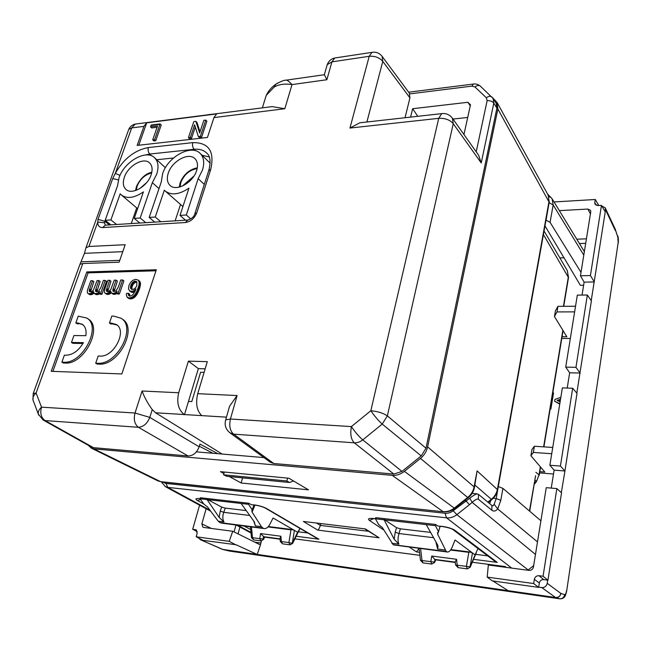 <?xml version="1.0" encoding="UTF-8"?>
<svg xmlns="http://www.w3.org/2000/svg" width="651" height="651" viewBox="0 0 651 651"><rect width="100%" height="100%" fill="white"/><g stroke="black" fill="none" stroke-linecap="round" stroke-linejoin="round"><path stroke-width="0.98" d="M196.415 451.867L263.932 457.596M88.308 445.284L91.335 448.157L93.988 448.897L392.227 475.352C396.516 475.653 400.568 474.327 404.369 471.365L420.473 458.426C424.208 455.326 426.592 451.468 427.626 446.863L474.099 486.891C473.236 491.147 471.096 494.679 467.67 497.478L420.473 458.426M492.408 97.544L497.047 102.435L497.877 109.042L427.626 446.863M199.304 446.228L212.991 453.275M229.412 476.573L241.122 482.993L308.476 489.837L288.93 478.241L220.469 471.674L223.895 473.546M241.122 482.993L242.579 477.875M474.449 487.436L477.102 470.901L497.698 489.845C496.908 493.775 494.963 496.998 491.863 499.52L491.35 499.284C494.614 496.623 496.64 493.263 497.429 489.218L549.037 201.24L548.118 195.048L497.055 102.443M535.586 475.775L529.442 511.002M536.554 481.423L539.028 474.815L536.538 481.447L534.137 484.515M534.878 480.047L536.326 481.13L534.259 483.783M289.597 482.497L286.855 480.983L223.537 474.799L226.93 476.329L289.597 482.497L293.487 480.943M38.751 415.248L38.344 414.158L43.104 420.009L91.49 447.066L93.451 447.652L188.066 455.969C193.192 455.806 196.879 452.746 199.141 446.789L199.938 444.072L217.841 453.682M120.02 175.355L115.276 173.459L112.729 178.569L98.024 219.314L97.756 222.032L88.943 246.469L125.179 244.711L119.133 262.19L82.791 263.533L79.983 264.273M105.21 220.331L104.502 222.797L97.756 222.032C97.674 225.702 99.318 227.541 102.679 227.565L105.299 225.189M173.483 158.006L156.728 159.723M201.997 155.207L209.272 156.981M228.867 408.714L229.567 406.24L237.094 395.556L197.725 393.668C195.438 403.49 196.797 410.805 201.794 415.631L155.548 412.775L152.253 409.609C147.704 403.343 144.319 397.134 142.081 390.999L135.017 413.027L41.526 407.168L36.09 393.017C33.567 395.279 32.526 397.598 32.973 399.974L33.413 401.138M197.725 393.668L207.303 361.655L188.399 361.134L178.708 392.756C176.478 402.456 178.301 409.715 184.184 414.541M222.113 454.048L155.548 412.775M452.339 118.132L478.64 155.247L481.227 162.953L453.251 123.69L387.353 415.908L425.998 448.205L421.23 455.912L382.21 424.086L362.778 439.881C358.961 436.626 355.169 432.191 351.394 426.592L370.834 410.748C377.792 411.375 383.301 413.1 387.353 415.908L382.21 424.086C378.483 420.741 374.691 416.298 370.834 410.748L438.725 118.336C445.113 118.059 449.955 119.841 453.251 123.69L452.339 118.132C449.646 114.609 446.081 113.111 441.647 113.64L442.566 113.526M421.23 455.912L401.96 471.405L393.863 474.058L273.794 463.504L270.311 462.243L229.909 432.785L233.628 434.136C230.006 430.905 228.94 425.868 230.43 419.008L237.094 395.556M425.998 448.205L496.9 108.082L496.217 103.452M286.855 480.983L287.587 478.111M223.537 474.799L224.318 472.04M204.097 372.372L200.606 372.25L191.785 401.594L188.473 401.415L198.368 368.621L205.155 368.84M409.935 97.878L409.267 93.044L382.08 56.303L382.788 61.389L409.935 97.878L405.044 117.733M463.951 134.521L470.486 104.811L467.898 102.288L470.258 105.877M410.594 117.107L412.636 108.717L467.898 102.288M362.013 122.543L359.857 122.779L349.945 128.052L369.223 56.295L371.908 52.373L372.868 52.218M417.779 116.309L412.636 108.717M452.998 119.052L467.703 117.457M209.158 114.641L211.477 114.283M209.695 114.495L207.514 114.853M146.711 122.819L143.928 126.375L137.149 145.425L207.449 137.459L213.951 117.603L216.62 113.917L146.711 122.819L138.744 145.246M121.867 373.934L51.242 371.306L86.803 271.931L156.305 269.766L121.867 373.934M205.773 120.101L200.418 136.295L198.343 136.531L194.584 124.789L190.352 137.451L188.432 137.67L193.827 121.582L195.87 121.33L199.629 133.032L203.836 120.337L205.773 120.101L206.872 121.224L201.533 137.41L199.45 137.646L198.343 136.531M109.433 323.059L111.817 316.101L113.722 316.101L121.119 318.274C136.743 327.241 117.278 365.097 97.634 363.266L95.705 363.209L98.163 356.032L100.083 356.081C113.844 357.293 127.417 330.814 116.423 324.556L111.345 323.067L109.433 323.059L110.751 323.954L112.664 323.962L111.345 323.067M126.318 294.659L126.506 293.471L128.442 293.267L128.597 295.359L130.249 296.107L131.868 295.489L133.634 293.772L136.01 288.954L133.007 291.135L130.102 291.217L128.532 289.174L128.89 285.643L130.582 282.453L132.788 280.337L135.522 279.344L138.077 280.003L139.2 282.2L138.932 285.439L137.068 290.973L134.903 294.716L132.161 297.173L129.329 297.971L127.1 297.222L126.318 294.659M136.767 285.805L136.881 282.038L135.823 281.232L134.244 281.362L131.307 284.357L130.525 286.839L130.705 288.417L131.998 289.435L133.764 289.174L135.514 287.864L136.767 285.805M118.295 287.124L120.736 280.02L122.591 279.971L118.116 293.048L116.448 293.08L117.082 291.241L115.178 292.812L113.25 293.422L111.248 292.86L110.743 291.192L107.008 293.503L105.267 293.292L104.412 292.275L104.64 289.654L107.879 280.337L109.694 280.296L106.504 289.581L106.927 291.453L108.798 291.363L110.686 289.744L114.267 280.182L116.106 280.133L113.014 289.142L112.989 291.046L114.259 291.493L116.041 290.761L118.295 287.124M82.889 324.727L77.648 322.945L75.825 322.937L78.234 316.142L86.77 318.046C102.02 326.395 82.693 364.015 63.733 362.225L61.894 362.176L64.384 355.161L66.215 355.21C72.993 354.803 78.722 350.62 83.401 342.654L71.48 342.45L72.831 343.305L82.946 343.484M77.648 322.945L82.254 324.255C85.436 326.533 86.624 330.342 85.834 335.68L73.929 335.534L71.48 342.45M150.519 126.864L151.178 125.041L160.122 123.918L161.236 125L155.752 140.714L153.848 140.933L152.708 139.859L157.558 125.993L150.519 126.864L151.65 127.946L157.111 127.27M160.122 123.918L154.612 139.639L152.708 139.859M100.897 287.482L103.363 280.451L105.177 280.41L100.661 293.341L99.033 293.365L99.668 291.542L97.788 293.105L95.9 293.707L94.069 293.259L93.475 291.502L90.212 293.715L88.324 293.666L87.364 292.795L87.413 290.379L90.798 280.768L92.572 280.727L89.407 289.711L89.667 291.705L91.571 291.672L93.435 290.069L97.04 280.614L98.838 280.565L95.721 289.475L95.673 291.355L96.909 291.794L98.659 291.07L100.897 287.482M33.079 393.936L79.992 264.233L84.475 253.337L122.779 251.652M88.943 246.469L85.932 247.819L84.475 253.337M269.685 106.919L272.167 106.609L284.829 108.717L213.951 117.603M324.361 74.67L326.851 79.739L331.929 61.861L334.736 57.996L335.745 57.841M264.33 101.54L266.226 95.396L274.169 87.063C278.84 84.313 284.796 83.491 292.03 84.581C289.565 81.936 287.734 80.439 286.554 80.106L285.748 80.219M274.169 87.063L275.878 84.215L277.798 82.97M326.892 65.8L327.217 64.669L331.929 61.861L369.223 56.295C374.927 55.872 379.452 57.573 382.788 61.389L366.904 121.997M225.515 420.432L225.677 419.862L230.43 419.008L351.394 426.592C350.051 433.981 351.003 439.384 354.258 442.81L393.863 474.058M188.066 455.969L138.419 427.292C134.578 424.216 133.439 419.464 135.017 413.027L149.803 417.397C147.256 423.598 143.464 426.893 138.419 427.292L45.09 420.579C41.07 417.665 39.882 413.198 41.526 407.168C38.97 409.455 37.913 411.782 38.344 414.158L32.973 399.974L33.234 393.505L36.09 393.017L82.791 263.533M184.453 414.72L188.473 401.415M188.399 361.134L198.368 368.621M86.803 271.931L88.088 272.859L155.963 270.783M52.902 371.363L88.088 272.859M128.442 293.267L129.72 294.203L129.777 296.099M128.402 293.52L129.679 294.455M128.377 293.764L129.655 294.7M128.361 293.992L129.639 294.927M128.353 294.203L129.63 295.139M128.353 294.407L129.639 295.334M128.369 294.586L129.647 295.521M128.385 294.757L129.663 295.692M128.418 294.911L129.695 295.847M128.459 295.049L129.736 295.985M128.499 295.18L129.761 296.091M128.597 295.359L129.565 296.059M128.703 295.521L129.37 296.002M135.115 289.85L135.554 290.183M134.887 290.045L135.449 290.46M134.651 290.224L135.335 290.728M134.423 290.395L135.229 290.989M134.187 290.549L135.115 291.233M133.951 290.688L135.009 291.469M133.715 290.818L134.903 291.697M134.83 291.835L131.998 292.34L129.565 290.899M133.471 290.94L134.749 291.876M133.235 291.038L134.513 291.982M133.007 291.135L134.277 292.071M132.771 291.217L134.049 292.153M132.544 291.29L133.821 292.226M132.316 291.347L133.593 292.283M132.096 291.388L133.365 292.323M131.868 291.42L133.146 292.364M131.648 291.445L132.926 292.38M131.437 291.453L132.706 292.389M131.063 291.445L132.34 292.38M130.721 291.404L131.998 292.34M130.395 291.322L131.673 292.258M130.102 291.217L131.372 292.153M129.818 291.07L131.095 292.006M138.077 280.003L140.055 281.859L140.502 284.284L139.469 288.987L137.084 294.325L134.781 297.149L132.055 298.695L129.614 298.801L127.303 297.401M138.346 280.264L139.607 281.216M138.59 280.565L139.851 281.517M138.793 280.906L140.055 281.859M138.972 281.289L140.234 282.241M139.111 281.72L140.372 282.664M139.2 282.2L140.461 283.152M139.249 282.737L140.51 283.69M139.241 283.331L140.502 284.284M139.184 283.982L140.453 284.935M139.086 284.682L140.347 285.634M138.932 285.439L140.201 286.391M138.736 286.253L140.006 287.205M138.492 287.124L139.762 288.067M138.199 288.043L139.469 288.987M137.833 289.077L139.102 290.02M137.459 290.053L138.728 290.997M137.068 290.973L138.338 291.917M136.661 291.835L137.931 292.779M136.246 292.641L137.516 293.577M135.807 293.389L137.084 294.325M135.359 294.081L136.637 295.017M134.903 294.716L136.173 295.652M134.423 295.285L135.701 296.221M133.935 295.806L135.213 296.742M133.504 296.213L134.781 297.149M133.064 296.571L134.342 297.507M132.617 296.897L133.894 297.832M132.161 297.173L133.439 298.109M131.705 297.409L132.983 298.345M131.242 297.605L132.519 298.54M130.77 297.759L132.055 298.695M130.298 297.873L131.575 298.801M129.818 297.938L131.095 298.874M129.329 297.971L130.607 298.899M128.979 297.963L130.257 298.89M128.646 297.93L129.923 298.858M128.328 297.873L129.614 298.801M128.044 297.792L129.321 298.719M127.775 297.686L129.061 298.614M127.531 297.556L128.808 298.483M122.591 279.971L123.869 280.915L119.402 293.975L117.733 294.008L116.448 293.08M118.116 293.048L119.402 293.975M116.179 292.12L116.659 292.462M115.992 292.275L116.578 292.698M115.788 292.421L116.505 292.926M116.944 293.438L114.08 294.35L111.5 293.072M115.593 292.559L116.879 293.479M115.382 292.69L116.675 293.617M115.178 292.812L116.464 293.739M114.967 292.926L116.252 293.853M114.755 293.031L116.041 293.951M114.535 293.121L115.829 294.049M114.324 293.202L115.609 294.122M114.112 293.267L115.398 294.195M113.892 293.324L115.186 294.244M113.681 293.365L114.967 294.293M113.461 293.398L114.747 294.325M113.25 293.422L114.535 294.342M113.03 293.43L114.316 294.358M112.794 293.43L114.08 294.35M112.566 293.414L113.86 294.333M112.363 293.389L113.648 294.309M112.159 293.349L113.453 294.268M111.98 293.3L113.266 294.219M111.809 293.235L113.095 294.154M111.646 293.162L112.932 294.081M110.328 291.632L110.792 291.965M111.272 292.877L107.887 294.455L105.071 293.178M109.913 292.022L111.199 292.95M109.49 292.372L110.784 293.292M109.075 292.673L110.369 293.601M108.66 292.934L109.954 293.853M108.253 293.145L109.539 294.065M107.838 293.308L109.124 294.228M107.423 293.43L108.717 294.35M107.008 293.503L108.302 294.423M106.601 293.536L107.887 294.455M106.284 293.528L107.578 294.447M105.999 293.503L107.293 294.423M105.731 293.455L107.024 294.374M105.486 293.381L106.78 294.301M105.267 293.292L106.561 294.211M109.694 280.296L110.971 281.224L107.684 291.607L106.39 290.671M106.772 288.702L108.058 289.63M106.691 288.946L107.976 289.874M106.618 289.174L107.911 290.102M106.561 289.386L107.846 290.313M106.504 289.581L107.797 290.509M106.463 289.768L107.749 290.688M106.43 289.931L107.716 290.859M106.398 290.086L107.692 291.013M106.382 290.224L107.675 291.152M106.373 290.346L107.659 291.274M106.373 290.46L107.659 291.388M106.382 290.574L107.667 291.493M106.414 290.777L107.578 291.607M106.439 290.867L107.472 291.607M106.479 290.956L107.358 291.591M106.52 291.046L107.26 291.575M106.569 291.127L107.155 291.55M106.626 291.2L107.065 291.518M116.106 280.133L117.383 281.069L114.12 291.493M113.193 288.58L114.47 289.508M113.095 288.865L114.381 289.793M113.014 289.142L114.299 290.069M112.949 289.402L114.234 290.33M112.9 289.638L114.177 290.566M112.859 289.866L114.145 290.794M112.835 290.086L114.12 291.005M112.826 290.281L114.112 291.209M112.826 290.46L114.112 291.388M112.843 290.631L114.047 291.493M112.875 290.785L113.852 291.485M112.924 290.924L113.681 291.469M112.989 291.046L113.518 291.428M105.177 280.41L106.463 281.338L101.955 294.252L100.327 294.285L99.033 293.365M100.661 293.341L101.955 294.252M98.781 292.413L99.253 292.747M98.594 292.568L99.172 292.974M98.399 292.714L99.09 293.202M99.546 293.731L96.755 294.626L94.2 293.357M98.203 292.852L99.497 293.764M98 292.983L99.294 293.894M97.788 293.105L99.09 294.016M97.585 293.21L98.879 294.13M97.373 293.316L98.675 294.228M97.17 293.406L98.464 294.317M96.958 293.487L98.252 294.398M96.747 293.552L98.041 294.464M96.535 293.609L97.837 294.521M96.324 293.65L97.626 294.561M96.112 293.682L97.414 294.594M95.9 293.707L97.202 294.618M95.689 293.715L96.983 294.626M95.453 293.707L96.755 294.626M95.241 293.699L96.535 294.61M95.03 293.666L96.332 294.586M94.843 293.634L96.136 294.545M94.664 293.577L95.957 294.496M94.493 293.52L95.795 294.431M94.338 293.446L95.64 294.358M93.069 291.933L93.516 292.25M94.004 293.194L90.709 294.724L87.918 293.463M92.654 292.323L93.956 293.235M92.247 292.665L93.549 293.577M91.84 292.966L93.134 293.878M91.433 293.219L92.727 294.13M91.026 293.43L92.32 294.342M90.619 293.593L91.921 294.504M90.212 293.715L91.514 294.618M89.805 293.788L91.107 294.691M89.407 293.813L90.709 294.724M89.097 293.813L90.399 294.716M88.821 293.78L90.123 294.691M88.56 293.731L89.862 294.643M88.324 293.666L89.626 294.569M88.105 293.568L89.407 294.48M92.572 280.727L93.858 281.647L90.538 291.908L89.236 290.989M89.626 289.044L90.92 289.955M89.545 289.28L90.839 290.191M89.472 289.508L90.774 290.419M89.407 289.711L90.709 290.631M89.358 289.907L90.66 290.818M89.309 290.094L90.611 291.005M89.277 290.256L90.579 291.168M89.252 290.403L90.546 291.322M89.228 290.541L90.53 291.453M89.22 290.663L90.522 291.575M89.22 290.777L90.513 291.689M89.22 290.883L90.522 291.794M89.252 291.087L90.432 291.917M89.277 291.176L90.318 291.908M89.317 291.266L90.212 291.9M89.358 291.355L90.115 291.884M89.407 291.436L90.017 291.86M89.456 291.51L89.919 291.835M98.838 280.565L100.124 281.492L96.828 291.803M95.9 288.922L97.194 289.833M95.803 289.199L97.097 290.118M95.721 289.475L97.015 290.387M95.648 289.728L96.95 290.647M95.599 289.964L96.893 290.883M95.559 290.191L96.853 291.111M95.534 290.403L96.828 291.314M95.518 290.598L96.82 291.518M95.526 290.777L96.82 291.697M95.542 290.948L96.755 291.803M95.567 291.095L96.56 291.803M95.616 291.233L96.389 291.778M95.673 291.355L96.226 291.746M97.634 363.266L98.985 364.112L97.064 364.055L95.705 363.209M117.058 325.036L112.664 323.962M98.985 364.112C118.62 365.952 138.045 328.145 122.421 319.185L121.119 318.274M63.733 362.225L65.108 363.055L63.269 362.998L61.894 362.176M78.983 323.824L77.16 323.816L75.825 322.937M65.108 363.055C84.052 364.853 103.338 327.282 88.097 318.933L86.77 318.046M136.1 281.338L136.702 281.785M135.969 281.281L136.791 281.899M135.823 281.232L136.873 282.021M135.677 281.199L136.946 282.152L135.017 282.55L133.129 284.349L131.925 287.124L132.015 289.435M135.53 281.175L136.791 282.127M135.375 281.159L136.637 282.111M135.213 281.159L136.474 282.111M134.969 281.175L136.238 282.127M134.733 281.216L135.994 282.168M134.488 281.281L135.75 282.233M134.244 281.362L135.506 282.314M134 281.476L135.262 282.42M133.756 281.606L135.017 282.55M133.512 281.753L134.773 282.705M133.26 281.932L134.529 282.876M133.016 282.127L134.285 283.071M132.771 282.347L134.033 283.299M132.527 282.591L133.789 283.535M132.291 282.843L133.561 283.787M132.072 283.112L133.341 284.064M131.868 283.405L133.129 284.349M131.665 283.706L132.934 284.65M131.486 284.023L132.755 284.967M131.307 284.357L132.576 285.301M131.152 284.715L132.422 285.659M130.997 285.081L132.267 286.025M130.859 285.464L132.129 286.407M130.745 285.83L132.015 286.774M130.648 286.188L131.925 287.124M130.582 286.521L131.852 287.465M130.525 286.839L131.803 287.783M130.501 287.14L131.771 288.084M130.501 287.433L131.771 288.369M130.517 287.701L131.787 288.645M130.558 287.954L131.827 288.898M130.623 288.198L131.893 289.134M130.705 288.417L131.974 289.361M130.81 288.621L131.868 289.402M130.932 288.8L131.657 289.337M200.418 136.295L201.533 137.41M195.308 127.051L191.467 138.557L189.555 138.769L188.432 137.67M190.352 137.451L191.467 138.557M195.87 121.33L196.976 122.453L200.012 131.884M154.612 139.639L155.752 140.714M124.349 177.275C122.567 182.671 123.112 186.731 125.993 189.465C131.95 195.324 147.557 186.284 151.13 174.785C152.798 169.553 152.277 165.598 149.575 162.921C143.627 156.842 128.044 165.802 124.349 177.275M134.236 218.402L140.185 218.012L152.342 182.671L156.671 174.265C158.982 166.965 158.266 161.44 154.523 157.697C146.158 149.071 124.26 161.643 119.035 177.772L117.554 185.73L105.177 220.307L110.898 219.932L120.191 193.811L121.379 194.999C127.083 199.06 134.431 198.026 143.415 191.89L134.236 218.402L139.851 223.041M139.819 188.554L146.605 182.638M154.759 222.113L149.193 217.426L155.255 217.027L164.337 190.165L165.167 190.995C171.311 195.601 179.245 194.649 188.961 188.139L180.01 215.408L186.324 214.993L190.776 218.931M180.01 215.408L185.478 220.201M155.255 217.027L160.805 221.731M140.185 218.012L145.783 222.666M110.898 219.932L116.586 224.481M105.177 220.307L110.882 224.839M152.342 182.671L159.015 188.587M131.266 223.57L136.71 207.881M186.324 214.993L198.164 178.643L204.292 184.428M149.193 217.426L161.293 181.881L162.628 173.711C167.779 156.777 191.418 143.814 200.199 153.449C203.885 157.322 204.65 162.84 202.502 169.992L198.164 178.643M196.626 170.546C198.181 165.419 197.627 161.464 194.958 158.689C188.717 151.895 171.888 161.131 168.251 173.182C166.583 178.496 167.177 182.565 170.033 185.405C176.291 191.931 193.119 182.622 196.626 170.546M165.167 190.995L182.915 206.562M175.143 220.844L180.482 204.634M182.361 186.096L193.965 176.022M533.665 565.646L527.766 570.227M539.622 472.903L553.496 474.026M561.78 338.414L570.333 338.504M583.621 285.252L580.375 285.309L544.968 225.84M559.844 257.894L563.978 257.763M552.911 392.26L553.545 392.927L550.901 408.991L550.16 408.958M560.381 400.137L558.119 400.894M559.738 404.108L554.636 401.244L554.937 399.405L560.828 397.354M540.908 520.776L502.922 488.38L500.798 500.342L497.714 508.952C495.688 511.222 493.727 511.645 491.83 510.229L478.371 499.244C477.273 498.593 475.206 499.634 472.187 502.377L469.753 498.251L453.194 510.742C450.671 512.671 447.961 513.509 445.048 513.248L165.915 483.416L167.836 487.379L165.256 486.59L161.529 481.854M294.87 538.873L419.887 555.336M472.309 562.236L505.209 566.573L506.275 567.387M209.939 510.181L167.836 487.379L446.529 517.838L511.727 568.103M435.657 524.47L435.421 525.658L375.432 518.806L375.684 517.659L435.657 524.47L437.7 525.984L441.069 526.366M248.788 503.247L248.503 504.305L200.044 498.764L200.337 497.746L248.788 503.247L251.253 504.68L254.053 504.997M260.408 544.928L261.458 540.9M581.009 272.378L550.071 222.357L545.994 220.119M547.45 193.852L552.121 198.807L553.155 204.951L550.071 222.357M562.057 336.73L566.85 336.77L554.449 316.532L555.409 310.852L557.94 306.344L575.541 306.239M574.63 311.862L557.004 311.919L557.94 306.344M554.449 316.532L557.004 311.919M539.825 471.649L544.814 472.048L530.915 455.757L531.981 449.442L534.398 446.236L552.74 447.465M551.731 453.731L533.356 452.437L534.398 446.236M530.915 455.757L533.356 452.437M453.194 510.742L456.847 514.672C453.649 517.122 450.215 518.18 446.529 517.838L445.048 513.248M535.472 554.44L472.187 502.377L469.436 504.696L465.807 500.733L464.619 500.611M528.14 569.942L456.847 514.672L469.436 504.696M537.498 541.901L497.714 508.952L494.142 504.248L496.208 498.528L498.284 486.582M498.34 486.59L502.922 488.38M472.252 493.393L477.085 493.857C475.206 494.378 472.756 495.842 469.753 498.251M489.585 503.557L490.992 500.212M553.016 392.26L550.364 408.348L550.901 408.991M559.803 403.742L554.636 401.244M560.527 399.258L557.085 400.414L560.112 401.83M303.366 521.451L365.447 528.946L303.366 521.451L317.786 530.126C318.575 529.784 319.429 528.197 320.365 525.381L320.821 523.681M300.038 528.425L297.629 532.258L273.078 518.009L269.856 524.324C268.269 527.196 266.454 528.628 264.404 528.612L221.348 523.103L264.111 528.571M220.144 522.753L218.24 521.207L207.409 506.812L203.983 504.248L200.044 498.764M254.11 505.005L251.839 510.351L252.116 512.125L261.442 526.692L255.428 525.927L253.605 520.841M263.207 528.254L261.442 526.692M165.915 483.416L162.75 481.984M197.286 531.696L192.688 529.255L196.073 529.833L197.155 533.381L196.195 536.774L202.957 540.314L236.061 544.749L257.226 554.481L260.433 544.944L232.732 531.265L203.519 527.408L202.925 527.229L201.843 523.884L211.331 528.441M198.954 538.222L200.288 539.638L223.114 549.558L555.563 597.504L559.746 598.814C565.654 598.944 565.678 594.241 566.639 591.271L618.165 242.587L617.823 237.249L615.146 228.981L615.374 230.657L605.397 209.467L605.17 207.75L601.85 206.017M317.786 530.126L379.077 537.775L364.885 529.003M383.887 530.085L369.491 520.442C367.376 518.749 368.775 518.106 373.69 518.522L375.472 518.871M373.69 518.522L375.131 518.831M369.491 520.442L373.576 518.66M419.529 552.3L416.469 551.902L419.081 548.459M473.537 559.323L497.266 562.407L494.573 561.048L452.827 529.499L454.862 530.305C451.924 528.449 447.53 527.107 441.663 526.285L442.257 526.504C447.611 527.416 451.135 528.417 452.827 529.499M437.7 525.984L442.11 526.488M435.421 525.658L438.554 531.794L437.545 532.656L437.643 534.162L446.236 551.495L393.196 544.724L382.381 527.595L378.809 524.779L375.432 518.806M440.043 526.277L438.554 531.794M200.093 498.829L199.401 498.617C195.503 498.308 194.869 498.951 197.497 500.562L200.516 499.423M296.164 536.253L318.917 539.215L317.143 538.442M265.421 508.146L266.609 508.553C263.256 506.803 259.171 505.583 254.354 504.891L255.07 505.111C259.318 505.778 262.784 506.795 265.453 508.171L317.135 538.45M254.899 505.095L251.253 504.68M248.503 504.305L252.303 509.92M206.147 508.732L201.843 523.884M546.051 220.119L549.281 201.729M582.051 295.074L584.118 282.143L580.456 275.772L590.774 211.844L590.555 210.371L587.886 209.061L559.339 210.631M543.715 579.61C541.396 579.536 539.939 580.659 539.345 582.995L538.646 587.389L492.327 580.895L487.192 577.103L488.331 565.019L529.068 570.398C531.379 570.455 532.835 569.324 533.446 566.988L546.254 487.664L556.865 488.592L543.056 576.249L539.036 575.712L543.715 579.61L547.947 580.179L543.056 576.249M551.251 488.104L554.123 470.136L549.867 465.27L562.358 387.882L572.668 388.248L560.413 466.075L564.938 470.99L577.006 393.359L572.668 388.248M567.216 388.053L569.658 372.771L565.719 367.091L577.331 295.131L587.348 295.017L575.956 367.351L565.719 367.091M478.371 499.244L478.477 494.369L491.871 505.445L492.962 505.908L494.142 504.248M478.477 494.369L477.085 493.857M446.236 551.495L393.481 544.903L447.261 551.999M450.866 549.607L469.916 552.015L472.471 552.943L475.092 554.896L477.997 548.524M446.513 551.682L447.506 552.024C449.214 551.975 450.777 550.331 452.185 547.092L455.049 540.005L472.471 552.943L470.063 566.826L475.092 554.896M268.358 526.545L291.917 529.523L294.407 530.394L292.34 542.95L297.629 532.258M207.075 499.569L219.159 517.415L220.25 511.076L223.749 512.329C222.439 516.186 222.52 519.384 223.985 521.931L218.24 521.207M219.159 517.415L223.985 521.931M241.106 503.459L254.289 521.793L255.428 525.927M280.003 538.483L280.882 536.229L260.555 533.568L264.135 537.059L280.068 539.183M492.848 580.969L508.154 590.669M235.987 544.952L229.233 541.355L232.732 531.265M426.234 524.608L437.456 544.602L437.993 546.132L437.651 549.062L445.072 550.005M384.114 519.799L394.132 539.207L398.908 544.138L391.845 543.243M384.204 519.49L396.549 527.692L400.389 528.824L430.604 532.396M207.173 499.301L221.657 507.072L225.238 508.105L223.749 512.329L249.748 515.47M246.233 510.587L225.238 508.105M192.688 529.255L199.588 505.176M196.195 536.774L229.233 541.355M591.222 300.599L605.243 211.852L601.467 205.366L590.416 275.56L580.456 275.772M601.467 205.366L597.87 205.57L595.038 204.251L594.762 202.616L596.3 205.325M598.79 205.521L595.266 199.491L594.762 202.616M595.266 199.491L554.042 201.956M538.646 587.389L533.665 583.54L487.192 577.103M533.665 583.54L534.333 579.366C534.984 576.851 536.546 575.639 539.036 575.712M547.947 580.179L561.536 492.831L556.865 488.592M561.333 492.652L564.938 470.99M554.123 470.136L564.702 470.974M549.867 465.27L560.413 466.075M576.819 393.131L579.943 373.056L569.658 372.771M587.348 295.017L591.393 300.86L579.943 373.056M580.163 373.064L575.956 367.351M594.119 281.964L584.118 282.143M594.339 281.956L590.416 275.56M435.836 541.713L437.651 549.062M394.132 539.207L395.23 532.152L398.998 533.535C397.745 537.832 397.712 541.372 398.908 544.138M455.293 562.407L435.153 559.73L455.301 562.497M268.017 526.919L290.997 529.833L291.917 529.523M538.686 587.145L541.738 587.576C544.643 587.674 546.466 586.258 547.222 583.329L547.711 580.155M200.931 539.825L202.42 540.037M605.072 211.567L605.397 209.467M450.573 550.03L468.834 552.341L469.916 552.015M435.153 559.73L431.735 556.027L430.816 561.642L420.481 560.332L422.955 562.879L421.994 560.454L420.587 548.59M200.296 539.646L222.479 549.379L229.803 551.112L559.608 598.79M455.236 561.943L456.546 559.282L431.735 556.027M497.877 109.042L549.192 202.29L497.722 489.715M474.896 485.028L491.35 499.284L487.811 502.084M477.102 470.901L474.099 486.891L474.416 487.599C473.554 491.7 471.503 495.069 468.264 497.722L467.67 497.478L454.268 508.105C450.785 510.791 447.034 511.955 443.005 511.588L392.227 475.352M404.369 471.365L454.268 508.105L454.903 508.325L468.207 497.771M93.988 448.897L160.528 481.626L443.616 511.8C447.782 512.101 451.517 510.97 454.829 508.382M443.445 511.784L161.31 481.83L157.941 480.886L161.082 481.805M543.406 234.572L568.494 277.586M563.457 306.312L568.356 276.83L567.281 270.58L568.518 277.44M535.871 472.325L539.028 474.815L540.346 466.808M562.855 330.252L543.634 446.855M195.406 150.715L194.104 149.315C192.598 147.386 192.159 145.157 192.802 142.626C208.8 142.447 214.781 151.374 210.737 169.415L208.702 170.749M210.737 169.415L196.805 212.714L194.787 213.91M145.124 155.019L149.722 154.051L194.104 149.315C199.662 148.778 204.032 150.186 207.205 153.546L207.49 153.864M151.398 155.76L149.722 154.051C148.168 152.188 147.728 150.023 148.379 147.565L192.802 142.626M143.928 126.375L131.705 127.905L115.276 173.459C123.649 158.746 134.684 150.112 148.379 147.565M118.368 179.896L112.729 178.569M109.62 224.92L104.844 221.356L98.024 219.314M105.682 225.165L188.253 220.022M105.316 225.165L104.502 222.797M196.805 212.714C194.478 218.386 190.678 221.665 185.405 222.536L187.659 220.062C191.874 218.712 194.299 216.523 194.918 213.504L208.849 170.302C210.859 161.855 210.314 156.264 207.205 153.546L207.417 153.782M185.405 222.536L102.679 227.565M226.45 417.153L201.794 415.631M178.708 392.756L142.081 390.999M93.451 447.652L45.09 420.579L43.104 419.993M401.96 471.405L362.778 439.881C360.076 441.98 357.236 442.957 354.258 442.81L233.628 434.136L273.794 463.504M349.945 128.052L438.725 118.336L441.647 113.64L359.857 122.787M481.227 162.953L493.8 103.151L496.9 108.082M476.223 151.829L487.135 100.653C490.138 100.498 492.359 101.336 493.8 103.151L493.116 98.513L496.217 103.444M491.92 97.032L491.757 96.885C490.276 95.868 488.478 96.169 486.37 97.788L474.937 86.949C477.02 85.346 478.802 85.053 480.292 86.07L480.471 86.249M487.135 100.653L486.37 97.788M473.448 84.036L471.869 86.135L474.937 86.949M409.731 93.89L471.869 86.135M284.829 108.717L292.03 84.581L326.851 79.739M159.951 124.365L151.008 125.488M272.167 106.609L135.286 124.064L131.705 127.905L128.768 129.378L128.483 130.167M85.932 247.819L128.768 129.378C130.054 126.53 132.226 124.764 135.286 124.064L136.498 123.91M152.253 409.609L149.803 417.397L199.141 446.789M106.854 288.45L108.147 289.378M89.708 288.784L91.01 289.703M119.768 260.343L81.416 261.816M151.667 172.93C144.978 174.639 140.103 179.074 137.068 186.243L136.246 190.295M197.147 168.617C189.644 169.862 184.209 174.476 180.832 182.459L180.083 186.91M579.431 243.564L585.697 243.328M238.071 533.901L239.926 527.017M254.907 542.21L260.896 543.032M237.656 525.186L250.969 532.396M379.077 537.775L365.447 528.946M440.637 526.171L441.663 526.285M497.266 562.407L454.862 530.305M416.469 551.902L409.381 547.149M374.642 518.635L375.448 518.733M253.524 504.802L254.354 504.891M318.917 539.215L266.609 508.553M250.692 529.613L244.092 526.016M203.82 504.012L197.497 500.562M199.401 498.617L200.069 498.69M234.075 531.924L235.963 524.975M549.167 202.721L553.155 204.951L583.792 255.127M576.778 239.21L586.421 238.819M368.385 531.265L320.357 525.414L316.793 523.192M298.37 531.794L307.833 532.998M254.94 505.103L252.116 512.125M292.616 543.422L288.898 542.576L290.012 544.846L292.616 543.422M162.123 483.148L161.83 481.886M475.629 554.343L487.745 555.881M548.907 196.887L550.901 197.261M587.886 209.061L590.441 213.959M491.83 510.229L491.871 505.445M500.798 500.342L496.208 498.528L493.287 498.243M440.206 526.285L439.238 529.263M438.392 531.867L437.643 534.162M468.834 552.341L466.393 566.427L467.304 568.893L470.201 567.233L470.063 566.826L455.594 565.019L458.141 567.648L457.222 565.19L456.546 559.282M262.882 528.083L219.802 522.582M280.882 536.229L281.395 541.567L288.898 542.576L290.997 529.833M279.987 538.336L280.296 541.526L281.395 541.567L282.518 543.829L289.923 544.83M251.449 526.952L252.515 537.685L259.757 538.662L260.905 540.891L263.468 539.516L263.134 539.02L264.135 537.059M250.415 526.822L251.489 537.669L252.515 537.685L253.67 539.915L260.905 540.891M263.867 536.945L280.06 539.101M253.67 539.915L251.489 537.653M222.479 549.379L555.734 597.594C558.558 597.699 560.267 596.308 560.869 593.419L564.612 594.64C565.41 594.68 566.028 593.452 566.46 590.945M395.23 532.152L396.549 527.692M220.25 511.076L221.657 507.072M433.599 537.718L398.998 533.535L400.389 528.824M422.955 562.879L431.768 564.075L430.816 561.642L434.42 562.025L435.381 559.836M434.827 559.51L434.599 562.472L431.768 564.075M260.555 533.568L259.757 538.662L263.134 539.02L263.492 536.741M263.297 536.636L280.036 538.865M541.738 587.576L555.563 597.504C558.403 597.626 560.169 596.267 560.869 593.419L547.222 583.329M564.612 594.64C564.018 597.504 562.326 598.887 559.526 598.774L229.477 551.055L222.821 549.501M196.643 530.272L195.39 529.621M615.228 229.168L617.823 237.249M539.345 582.995L534.333 579.366M455.261 562.138L434.656 559.404M229.616 551.08L229.079 550.966M618.165 242.587L566.647 591.214M91.384 448.189L157.949 480.886M491.814 499.561L488.209 502.417M549.232 202.046L548.118 195.048M568.494 277.595L563.725 306.312M544.057 230.967L567.281 270.58M535.602 475.694L529.702 511.222M563.066 330.594L543.91 446.879M540.582 467.084L539.24 475.23M493.116 98.504L480.292 86.07C477.948 84.28 475.555 83.613 473.09 84.085L408.641 92.198M382.08 56.303C379.427 53 376.026 51.689 371.876 52.381M209.443 114.56L211.933 114.291M209.459 114.552L207.775 114.763M262.386 107.854L266.226 95.396C268.342 90.945 271.557 87.218 275.869 84.215C280.833 81.342 284.389 79.967 286.554 80.106L324.296 74.735M371.924 52.373L334.736 57.996C331.107 58.883 328.6 61.104 327.217 64.669L324.263 75.003M229.909 432.785C225.734 429.416 224.326 425.111 225.677 419.862L229.575 406.24M151.821 172.206C145.45 173.687 140.323 178.455 136.45 186.52L135.538 190.54M137.613 208.645L121.379 194.999M165.403 167.706L154.523 157.697M210.151 163.198L200.199 153.449M197.302 167.803C189.351 169.447 183.631 174.435 180.14 182.776L179.277 187.122M165.256 486.59L210.712 511.198M236.199 524.999L251.034 533.031M552.121 198.807L584.354 251.636M299.924 528.645L292.649 543.373M372.274 518.399L374.162 518.725M199.947 498.812L199.165 498.593M476.272 552.829L470.225 567.176M263.492 539.467L264.68 537.14M467.239 568.884L458.141 567.648M434.632 562.407L435.731 559.893M280.296 541.526L282.518 543.829M419.073 548.394L420.481 560.356M605.178 207.767L615.146 228.981M618.287 243.132C618.499 239.478 618.312 237.054 617.718 235.874M455.594 565.044L455.228 561.837"/></g></svg>

